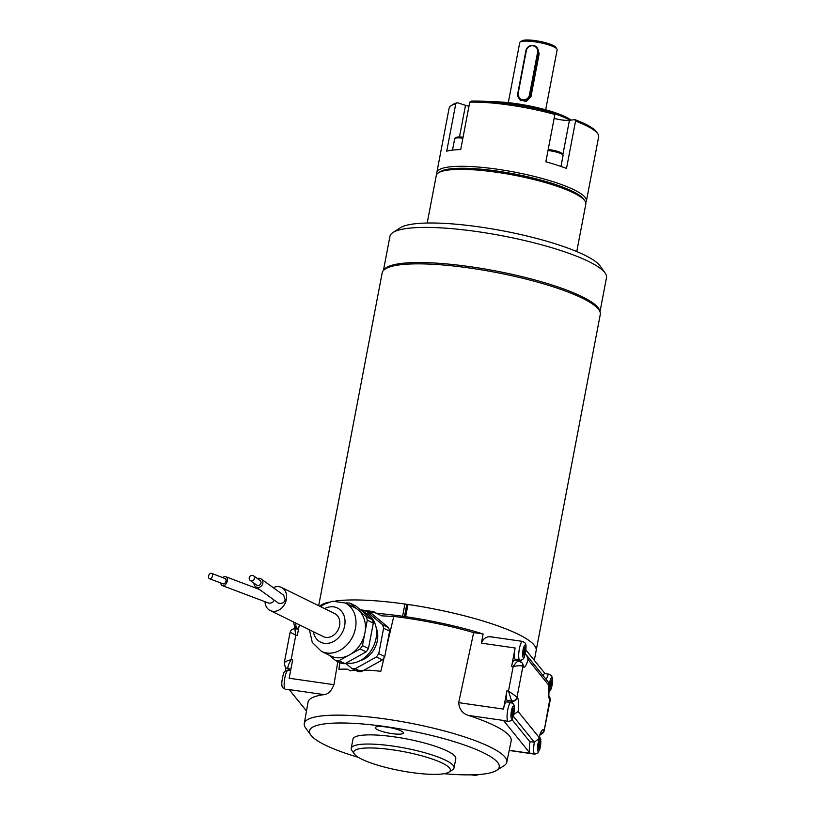 <?xml version="1.0" encoding="UTF-8"?>
<svg xmlns="http://www.w3.org/2000/svg" width="816" height="816" viewBox="0 0 816 816"><rect width="100%" height="100%" fill="white"/><g stroke="black" fill="none" stroke-linecap="round" stroke-linejoin="round"><path stroke-width="1.22" d="M318.679 605.696L382.174 272.881A111.017 21.767 10.8 0 1 482.878 270.076A111.017 21.767 10.8 0 1 598.383 309.121A111.017 21.767 10.8 0 1 600.28 314.486L536.163 650.576A111.017 21.767 -169.2 0 0 534.266 645.211A111.017 21.767 -169.2 0 0 448.219 611.908A111.017 21.767 -169.2 0 0 335.815 600.923A111.017 21.767 -169.2 0 1 404.92 604.034L407.969 604.472A111.017 21.767 -169.2 0 0 404.93 604.034L402.584 616.253A111.017 21.767 10.8 0 0 376.492 613.295L381.694 615.845L393.761 616.437A104.55 20.502 -169.2 0 1 473.657 632.604L483.123 633.971L481.379 643.141L515.131 647.996A9.517 2.111 98.2 0 0 515.549 659.603L519.833 660.226A9.517 2.111 -81.8 0 1 519.098 650.505A9.517 2.111 -81.8 0 1 522.546 641.386L524.821 642.702C526.606 644.252 526.432 649.026 524.3 657.013C523.862 659.002 522.373 660.073 519.833 660.226M328.981 602.106A111.017 21.767 -169.2 0 0 319.699 606.186A111.017 21.767 -169.2 0 1 328.95 602.116M491.303 101.755A49.164 9.639 10.8 0 1 570.996 120.105M392.935 232.54L400.166 227.837A103.887 20.369 10.8 0 1 501.84 230.642A103.887 20.369 10.8 0 1 599.648 265.353A103.887 20.369 10.8 0 1 600.127 265.985L605.115 273.013A110.231 21.614 -169.2 0 0 604.615 272.35A110.231 21.614 -169.2 0 0 500.83 235.518A110.231 21.614 -169.2 0 0 392.935 232.54A110.231 21.614 -169.2 0 0 389.946 236.365L383.438 270.484M383.724 270.178A110.231 21.614 10.8 0 1 486.713 269.311A110.231 21.614 10.8 0 1 597.904 307.479A110.231 21.614 10.8 0 1 599.831 311.406M599.984 311.794L606.492 277.675A110.231 21.614 -169.2 0 0 605.115 273.013M576.759 251.563L585.827 204.071A76.133 14.923 -169.2 0 0 584.868 200.848A76.133 14.923 -169.2 0 0 527.044 177.898A76.133 14.923 -169.2 0 0 449.065 169.942A76.133 14.923 -169.2 0 0 438.335 172.9A76.133 14.923 -169.2 0 0 436.264 175.542L427.196 223.033M584.868 200.848L583.624 199.094A74.542 14.617 -169.2 0 0 514.07 173.92A74.542 14.617 -169.2 0 0 440.14 171.717L438.335 172.9M569.854 120.238A50.755 9.955 -169.2 0 0 554.584 113.73M528.064 106.927A50.755 9.955 -169.2 0 0 525.728 106.478M451.156 105.682L452.962 104.499A74.542 14.617 10.8 0 1 457.368 102.714L455.767 103.816A76.133 14.923 -169.2 0 0 451.156 105.682A76.133 14.923 -169.2 0 0 449.086 108.324L436.846 172.482A76.133 14.923 10.8 0 1 483.48 167.525A76.133 14.923 10.8 0 1 563.305 185.232A76.133 14.923 10.8 0 1 586.408 201.011A76.133 14.923 10.8 0 1 585.704 202.46M574.954 119.646A74.542 14.617 10.8 0 1 596.445 131.876L597.689 133.63A76.133 14.923 -169.2 0 0 575.545 121.074L574.954 119.646L569.435 120.289A12.689 2.489 10.8 0 1 554.135 118.391M586.408 201.011L598.648 136.853A76.133 14.923 -169.2 0 0 597.689 133.63M554.288 113.026L554.88 114.454A76.133 14.923 -169.2 0 0 469.741 102.184L471.342 101.082A74.542 14.617 10.8 0 1 554.288 113.026M436.958 174.094A76.133 14.923 10.8 0 1 436.846 172.482M554.88 114.454L545.853 161.803A76.133 14.923 10.8 0 1 566.508 168.433L575.545 121.074M468.965 106.284A12.689 2.489 10.8 0 1 465.518 105.325L457.368 102.714M455.767 103.816L446.729 151.174A76.133 14.923 10.8 0 1 460.714 149.542L469.741 102.184M545.68 109.783L557.134 49.766A19.033 3.733 -169.2 0 0 556.889 48.96A19.033 3.733 -169.2 0 0 539.131 42.534A19.033 3.733 -169.2 0 0 520.261 41.973A19.033 3.733 -169.2 0 0 519.741 42.636L508.297 102.653M517.783 93.391L525.932 50.633L517.772 93.412L519.792 99.705L526.126 101.572L530.961 96.737L539.182 53.652L536.989 47.552A6.344 6.059 141 0 1 538.183 52.428L530.023 95.197A6.344 6.059 141 0 1 518.966 98.308A6.344 6.059 141 0 1 517.783 93.432L518.17 93.391A5.834 5.579 -39 0 0 522.73 99.827A5.834 5.579 -39 0 0 529.441 95.013L537.601 52.234A5.834 5.579 -39 0 0 533.042 45.808A5.834 5.579 -39 0 0 526.33 50.612L518.17 93.391M520.261 41.973L522.067 40.8A17.442 3.417 10.8 0 1 539.366 41.31A17.442 3.417 10.8 0 1 555.645 47.206L556.889 48.96M516.814 633.593A111.017 21.767 -169.2 0 0 342.312 600.301M212.456 575.994A2.856 1.856 -69.3 0 0 211.517 573.373A2.856 1.856 -69.3 0 0 208.774 575.392A2.856 1.856 -69.3 0 0 209.508 578.717A2.856 1.856 -69.3 0 0 212.456 575.994M249.237 577.799A2.856 2.581 125.9 0 1 253.531 575.77A2.856 2.581 125.9 0 1 250.186 580.4A2.856 2.581 125.9 0 1 249.237 577.799M209.508 578.717L223.013 583.817A2.856 1.856 -69.3 0 0 225.971 581.094A2.856 1.856 -69.3 0 0 225.032 578.473L211.517 573.373M253.531 575.77L260.11 580.533A2.856 2.581 125.9 0 1 256.765 585.154L250.186 580.4M222.717 577.606A4.753 3.101 110.7 0 1 225.706 576.698A4.753 3.101 110.7 0 1 227.256 581.053A4.753 3.101 110.7 0 1 222.35 585.602A4.753 3.101 110.7 0 1 220.697 582.94M257.326 578.513A4.753 4.304 125.9 0 1 262.823 583.307A4.753 4.304 125.9 0 1 253.98 583.144M274.166 600.097C273.248 602.381 271.402 603.381 268.658 603.085L222.35 585.602M255.653 586.704L278.47 603.208C282.295 603.911 284.498 602.647 285.09 599.423L283.703 595.241L261.232 578.993M265.016 601.708A12.842 10.251 -63.9 0 0 270.147 610.501A12.842 10.251 -63.9 0 0 286.355 599.485A12.842 10.251 -63.9 0 0 281.469 587.428A12.842 10.251 -63.9 0 0 278.174 586.592A12.842 10.251 -63.9 0 0 273.217 587.663M270.147 610.501L323.381 636.623A12.842 10.251 -63.9 0 0 339.578 625.607A12.842 10.251 -63.9 0 0 334.703 613.561L281.469 587.428M321.453 651.403L330.898 656.033A26.959 21.512 -63.9 0 0 348.361 655.493A26.959 21.512 -63.9 0 0 350.747 654.157A26.959 21.512 -63.9 0 0 364.599 634.338A26.959 21.512 -63.9 0 0 365.14 631.472A26.959 21.512 -63.9 0 0 359.02 610.674A26.959 21.512 -63.9 0 0 357.173 609.144A26.959 21.512 -63.9 0 0 354.654 607.624L345.209 602.993A26.959 21.512 116.1 0 1 350.023 641.111A26.959 21.512 116.1 0 1 321.453 651.403L312.273 642.396L309.407 629.768M363.181 612.092L365.027 613.622A26.959 21.512 -63.9 0 0 363.181 612.092L355.949 606.053L349.931 603.106A29.978 23.909 -63.9 0 0 346.586 602.942L345.892 603.32M349.931 603.106L357.173 609.144M335.621 660.552A29.978 23.909 -63.9 0 0 338.977 660.715L344.984 663.663A29.978 23.909 116.1 0 1 341.629 663.51L335.621 660.552L329.195 655.197M348.361 655.493L338.977 660.715M366.139 651.882L360.131 648.924A29.978 23.909 -63.9 0 0 362.457 645.599L368.465 648.547A29.978 23.909 116.1 0 1 366.139 651.882L344.984 663.663M364.599 634.338L362.457 645.599M360.131 648.924L350.747 654.157M367.282 620.201A29.978 23.909 -63.9 0 0 366.262 616.712L372.269 619.66A29.978 23.909 116.1 0 1 373.3 623.149L367.282 620.201L365.14 631.472M359.02 610.674L366.262 616.712M365.027 613.622L372.269 619.66M373.3 623.149L368.465 648.547M354.368 658.441A26.959 21.512 -63.9 0 0 356.755 657.104M370.607 637.286A26.959 21.512 -63.9 0 0 371.158 634.42M538.866 749.404L540.253 742.387L539.447 740.979L538.06 747.997L538.866 749.404M538.427 745.987L539.988 746.212M538.438 745.6L540.008 745.824M512.315 716.56L513.703 709.543L512.897 708.135L511.51 715.153L512.315 716.56M511.867 713.143L513.437 713.368M511.887 712.756L513.458 712.98M346.29 662.939A26.959 21.512 -63.9 0 0 370.627 651.219A26.959 21.512 -63.9 0 0 365.823 613.102L362.375 611.408M354.593 754.321A49.164 9.639 -169.2 0 0 400.88 770.753A49.164 9.639 -169.2 0 0 449.004 772.079A49.164 9.639 -169.2 0 0 403.859 751.689A49.164 9.639 -169.2 0 0 354.368 754.025A49.164 9.639 -169.2 0 0 354.593 754.321M550.535 688.276L551.953 680.86L551.453 681.319L551.116 679.84L549.709 687.256L550.198 686.797L550.535 688.276M550.096 684.859L551.657 685.083M550.106 684.471L551.677 684.695M523.954 655.483L525.371 648.067L524.872 648.526L524.535 647.047L523.127 654.463L523.617 654.004L523.954 655.483M523.515 652.055L525.076 652.29M523.525 651.668L525.096 651.902M525.239 654.034L526.595 655.248L528.034 659.573A15.861 3.509 -81.8 0 1 523.178 666.784L522.883 666.427C521.495 665.428 518.252 665.468 513.162 666.55L508.501 690.999L511.581 700.893L506.991 700.24A7.925 1.754 -81.8 0 1 506.971 690.775L508.501 690.999L517.344 697.343A15.861 3.509 -81.8 0 1 518.119 711.511L513.723 714.51M518.119 711.511L539.06 737.378L538.866 738.684L534.347 742.223L529.747 741.571L511.897 719.508M354.368 754.025L351.88 750.506A52.336 10.261 10.8 0 1 351.217 748.292A52.336 10.261 10.8 0 1 398.698 746.977A52.336 10.261 10.8 0 1 453.145 765.377A52.336 10.261 10.8 0 1 454.043 767.907A52.336 10.261 10.8 0 1 452.625 769.733L449.004 772.079M299.35 624.832L297.32 635.46L295.79 635.246L291.128 659.685C286.212 660.98 283.958 662.235 284.366 663.459M337.824 661.633L333.948 684.685L289.16 678.239L292.658 659.909L291.128 659.685C288.476 664.193 287.456 667.202 288.089 668.702L288.385 669.069A4.753 4.549 141 0 1 285.559 667.478L285.263 667.121A4.753 4.549 141 0 0 288.089 668.702L290.904 669.11M333.948 684.685C331.429 690.989 328.154 694.304 324.136 694.63A103.397 20.278 -169.2 0 0 308.05 702.117L304.276 723.568A103.081 20.216 10.8 0 1 397.657 720.885A103.081 20.216 10.8 0 1 505.043 757.156A103.081 20.216 10.8 0 1 506.797 762.195A103.081 20.216 10.8 0 1 503.86 765.816L496.475 770.467A96.563 18.931 -169.2 0 0 497.576 762.358A96.563 18.931 -169.2 0 0 387.376 726.872A96.563 18.931 -169.2 0 0 310.825 735.053A96.563 18.931 -169.2 0 0 358.377 757.36M550.157 700.444L550.035 699.975A4.753 4.549 -39 0 0 549.148 696.323L550.157 700.444L544.211 730.534L549.749 699.608A15.861 3.509 -81.8 0 1 548.964 685.44L528.034 659.573M506.991 700.24L507.287 700.597A11.098 2.458 -81.8 0 1 507.858 702.056M530.104 741.622A9.517 2.111 98.2 0 0 530.063 753.29L503.503 720.457A9.517 2.111 98.2 0 0 503.89 720.712L508.174 721.334A9.517 2.111 -81.8 0 1 507.45 711.613A9.517 2.111 -81.8 0 1 510.887 702.494L513.162 703.81C514.947 705.361 514.774 710.134 512.642 718.121C512.203 720.11 510.714 721.181 508.174 721.334M510.887 702.494L506.603 701.872A9.517 2.111 98.2 0 0 503.472 709.104L506.971 690.775M473.657 632.604L458.684 702.658C459.296 709.4 462.58 713.663 468.547 715.428A103.397 20.278 10.8 0 1 509.419 735.818A103.397 20.278 10.8 0 1 511.183 740.867L506.797 762.195M324.136 694.63L289.18 689.591L306.49 710.981M454.043 767.907L455.797 758.747A52.336 10.261 -169.2 0 0 454.9 756.218A52.336 10.261 -169.2 0 0 400.442 737.807A52.336 10.261 -169.2 0 0 352.971 739.133L351.217 748.292M403.104 732.319A14.27 2.795 -169.2 0 0 388.253 727.301A14.27 2.795 -169.2 0 0 375.299 727.658A14.27 2.795 -169.2 0 0 388.804 733.084A14.27 2.795 -169.2 0 0 403.349 733.013A14.27 2.795 -169.2 0 0 403.104 732.319M360.131 660.664A22.205 17.717 -63.9 0 0 376.196 627.912M295.667 628.983C294.862 628.361 294.902 630.442 295.79 635.246C291.577 632.828 289.721 632.053 290.2 632.91M526.595 655.248L548.617 682.451L548.964 685.44M517.344 697.343A4.753 4.549 141 0 1 511.877 701.26L511.581 700.893A4.753 4.549 141 0 0 517.048 696.976L522.883 666.427A4.753 4.549 141 0 0 521.985 662.765L518.772 660.96L514.243 660.307A7.925 1.754 -81.8 0 0 511.632 666.335L513.162 666.55C516.018 662.286 518.017 660.501 519.16 661.174M351.941 668.559L357.949 671.507A29.978 23.909 116.1 0 0 361.304 671.67L355.286 668.722A29.978 23.909 116.1 0 1 351.941 668.559L345.637 663.306M362.243 611.306L362.896 610.949A29.978 23.909 116.1 0 1 366.251 611.113L382.571 624.719A29.978 23.909 116.1 0 1 383.602 628.208L378.767 653.606A29.978 23.909 116.1 0 1 376.441 656.931L382.449 659.879L361.304 671.67M376.441 656.931L355.286 668.722M444.057 773.701A96.563 18.931 -169.2 0 0 496.475 770.467M383.602 628.208L389.609 631.156L384.775 656.554A29.978 23.909 116.1 0 1 384.091 657.625A29.978 23.909 116.1 0 1 382.449 659.879M384.775 656.554L378.767 653.606M546.373 679.677A9.517 2.111 -81.8 0 1 549.117 674.21L544.833 673.598A9.517 2.111 98.2 0 0 543.14 675.689M516.803 659.787A11.098 2.458 -81.8 0 1 516.273 660.603M492.609 637.072A111.017 21.767 10.8 0 0 491.171 636.582L491.11 636.868C486.571 636.276 483.317 638.367 481.379 643.141M511.632 666.335L515.131 647.996M384.091 657.625L380.817 671.313A103.744 20.339 10.8 0 0 369.974 670.242L349.687 670.558L348.514 669.722A31.722 25.306 -63.9 0 0 350.401 670.885M347.279 669.12A103.744 20.339 10.8 0 0 338.895 669.253L339.833 662.623M310.825 735.053L305.674 728.005A103.081 20.216 10.8 0 1 304.276 723.568M366.251 611.113L372.259 614.06L388.579 627.667L382.571 624.719M388.579 627.667A29.978 23.909 116.1 0 1 389.609 631.156M471.281 774.853L473.678 775.2A9.517 9.088 -39 0 0 478.757 774.527M525.902 649.975L545.047 673.628M386.509 647.465L393.761 616.437M376.38 613.214A31.722 25.306 -63.9 0 0 368.557 612.245M360.417 609.787L373.667 611.653L376.492 613.295M407.969 604.472L407.98 604.472A111.017 21.767 -169.2 0 1 536.163 650.576L534.307 660.358M402.584 616.253L405.644 616.692A111.017 21.767 10.8 0 1 483.123 633.971M404.41 616.835L406.745 604.615M405.644 616.692L407.98 604.472M560.969 166.444L563.071 155.417A11.098 2.173 -169.2 0 0 562.346 154.408A11.098 2.173 -169.2 0 0 548.005 150.532M548.179 149.583A9.833 1.928 10.8 0 1 561.418 153.061M562.928 154.367L569.435 120.289M459.479 136.955L465.518 105.325M462.866 138.22A11.098 2.173 -169.2 0 0 454.665 138.781L452.503 150.124M456.164 138.016A9.833 1.928 10.8 0 1 463.049 137.261M529.441 95.013L531.022 96.431M537.601 52.234L539.182 53.652M525.943 50.612A6.344 6.059 141 0 1 536.989 47.552C532.185 43.982 528.503 45.013 525.932 50.633L526.33 50.612M520.465 100.388A6.344 6.059 141 0 1 520.18 99.807M313.324 631.686A19.033 15.188 -63.9 0 0 324.666 643.345A19.033 15.188 -63.9 0 0 340.823 634.909A19.033 15.188 -63.9 0 0 342.659 612.836A19.033 15.188 -63.9 0 0 324.646 608.624M537.999 751.291A6.344 1.408 98.2 0 0 540.773 743.386A6.344 1.408 98.2 0 0 538.723 740.857A6.344 1.408 98.2 0 0 537.999 751.291M513.764 706.238A6.344 1.408 98.2 0 0 510.989 714.143A6.344 1.408 98.2 0 0 513.04 716.672A6.344 1.408 98.2 0 0 513.764 706.238M290.843 669.426L288.385 669.069A11.098 2.458 -81.8 0 1 288.956 670.528M284.896 688.979A9.517 2.111 98.2 0 0 285.294 689.224L283.019 687.919C281.234 686.358 281.408 681.584 283.54 673.608C283.978 671.619 285.467 670.548 288.007 670.395A9.517 2.111 98.2 0 0 284.713 678.555A9.517 2.111 98.2 0 0 284.896 688.979M512.54 703.188A11.098 2.458 98.2 0 0 511.877 701.26L507.287 700.597M534.347 742.223L513.295 716.234M539.06 737.378A15.861 3.509 -81.8 0 1 543.915 730.167A4.753 4.549 141 0 1 540.437 733.951M540.233 734.431A4.753 4.549 -39 0 0 544.211 730.534L543.915 730.167M539.519 736.389L540.835 739.663L539.804 749.292L537.673 753.25L534.745 754.157A9.517 2.111 -81.8 0 1 534.358 753.902A9.517 2.111 -81.8 0 1 534.388 742.234M549.658 690.183A6.344 1.408 98.2 0 0 552.432 682.278A6.344 1.408 98.2 0 0 550.382 679.748A6.344 1.408 98.2 0 0 549.658 690.183M525.422 645.14A6.344 1.408 98.2 0 0 522.648 653.035A6.344 1.408 98.2 0 0 524.688 655.564A6.344 1.408 98.2 0 0 525.422 645.14M509.245 750.281L530.063 753.29M458.684 702.658L503.472 709.104M468.547 715.428L503.503 720.457M297.891 628.259A11.098 2.458 -81.8 0 1 297.371 629.065M295.82 623.098A9.517 2.111 98.2 0 0 296.555 627.871A9.517 2.111 98.2 0 0 296.953 628.116L294.678 626.81L293.474 621.945M549.097 696.293A4.753 4.549 141 0 1 549.749 699.608M521.985 662.765L522.281 663.133A4.753 4.549 141 0 1 523.178 666.784M520.577 661.572A11.098 2.458 98.2 0 0 521.608 660.022M563.071 155.417L561.918 153.245L560.541 152.47L548.189 149.552M463.06 137.231L456.215 137.282L454.665 138.781M518.966 98.308L520.955 100.766M259.417 589.427L225.706 576.698M320.729 606.696L324.452 604.146L332.663 601.198L345.209 602.993M539.182 742.366L539.784 742.448M512.632 709.522L513.233 709.604M285.325 667.202L285.722 670.834M550.851 681.227L551.453 681.319M524.27 648.434L524.872 648.526M538.866 738.684L540.386 733.37M298.513 629.238L295.402 628.789C292.597 628.646 290.812 629.911 290.047 632.604L284.243 663L285.263 667.121M290.588 670.762L288.007 670.395M289.364 689.816L285.294 689.224M544.364 730.84L540.131 734.686M509.204 750.475L534.745 754.157M294.28 628.759L294.882 627.045M549.117 674.21L551.657 675.893L552.493 678.555L551.453 688.184L548.689 692.6M549.199 684.593L548.852 695.956M298.676 628.371L296.953 628.116M491.12 636.857L522.546 641.386"/></g></svg>
